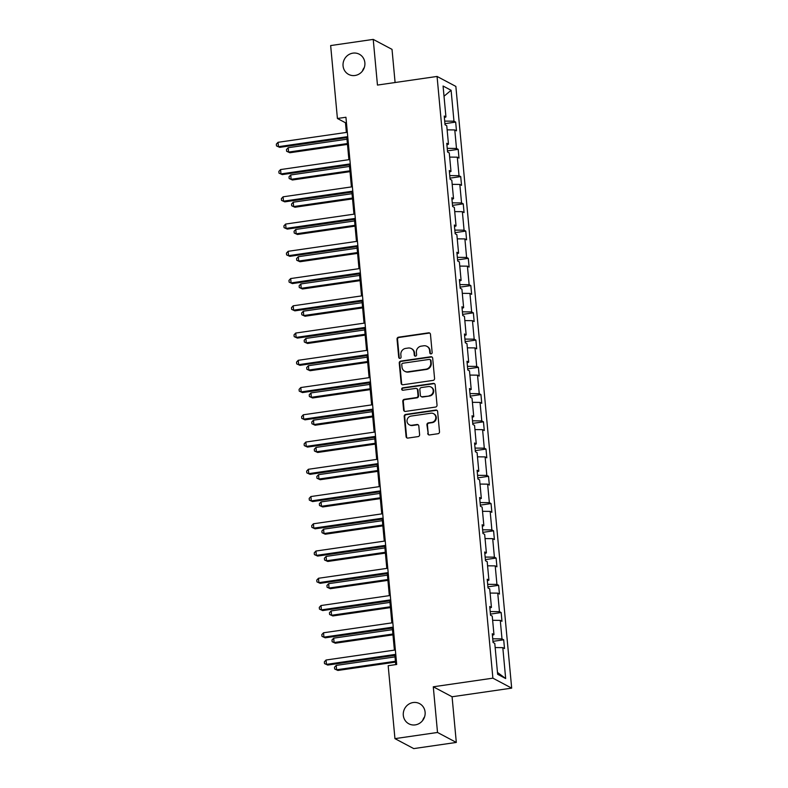 <?xml version="1.0" encoding="UTF-8"?>
<svg xmlns="http://www.w3.org/2000/svg" width="788" height="788" viewBox="0 0 788 788"><rect width="100%" height="100%" fill="white"/><g stroke="black" fill="none" stroke-linecap="round" stroke-linejoin="round"><path stroke-width="1.18" d="M413.168 702.532A11.416 10.815 -62.1 0 0 403.495 711.889A11.416 10.815 -62.1 0 0 408.854 723.808A11.416 10.815 -62.1 0 0 415.246 724.891A11.416 10.815 -62.1 0 0 424.919 715.543A11.416 10.815 -62.1 0 0 419.561 703.625A11.416 10.815 -62.1 0 0 413.168 702.532M424.555 716.903A11.416 10.815 -62.1 0 0 422.654 720.498M352.925 53.141A11.416 10.815 -62.1 0 0 343.253 62.488A11.416 10.815 -62.1 0 0 348.611 74.407A11.416 10.815 -62.1 0 0 355.004 75.49A11.416 10.815 -62.1 0 0 364.677 66.143A11.416 10.815 -62.1 0 0 359.318 54.224A11.416 10.815 -62.1 0 0 352.925 53.141M364.312 67.502A11.416 10.815 -62.1 0 0 362.411 71.097M431.095 353.891A1.221 1.162 -62.1 0 0 432.149 352.522L430.465 334.299A1.753 1.655 -62.1 0 0 428.633 332.831L398.551 337.185A1.753 1.655 -62.1 0 0 397.034 339.145L398.728 357.358A1.221 1.162 -62.1 0 0 400.009 358.392A1.221 1.162 -62.1 0 0 401.062 357.023L400.846 354.659A5.605 5.309 -62.1 0 1 405.682 348.404L408.194 348.04A5.605 5.309 -62.1 0 1 414.055 352.748L414.271 355.102A1.221 1.162 -62.1 0 0 415.552 356.137A1.221 1.162 -62.1 0 0 416.606 354.767L416.389 352.413A5.605 5.309 -62.1 0 1 421.225 346.149L423.737 345.784A5.605 5.309 -62.1 0 1 429.598 350.502L429.815 352.857A1.221 1.162 -62.1 0 0 431.095 353.891M427.726 433.469A1.753 1.655 -62.1 0 0 429.549 434.946L437.99 433.725A1.753 1.655 -62.1 0 0 439.507 431.765L437.626 411.533A1.753 1.655 -62.1 0 0 435.794 410.065L405.712 414.419A1.753 1.655 -62.1 0 0 404.195 416.379L406.076 436.611A1.753 1.655 -62.1 0 0 407.908 438.079L418.103 436.601A1.753 1.655 -62.1 0 0 419.61 434.651L418.812 425.993A1.753 1.655 -62.1 0 0 416.98 424.515L411.927 425.244A4.689 4.433 -62.1 0 1 407.101 419.915A4.689 4.433 -62.1 0 1 411.07 416.074L430.878 413.207A4.689 4.433 -62.1 0 1 435.705 418.546A4.689 4.433 -62.1 0 1 431.735 422.378L428.436 422.861A1.753 1.655 -62.1 0 0 426.919 424.811L428.229 433.745A1.753 1.655 -62.1 0 0 428.839 434.887M433.282 686.791L437.517 732.466L394.946 738.632L413.739 748.6L456.311 742.434L452.076 696.759L511.678 688.131L492.884 678.163L433.282 686.791L452.076 696.759M395.093 82.523L392.02 49.368L373.226 39.4L377.462 85.074L437.064 76.446L492.884 678.163M373.226 39.4L330.655 45.566L337.412 118.486L345.469 122.761L346.365 132.423M394.946 738.632L388.179 665.702L396.699 664.471L345.932 117.254L337.412 118.486M433.045 380.407A1.753 1.655 -62.1 0 0 434.562 378.447L432.681 358.215A1.753 1.655 -62.1 0 0 430.849 356.747L400.767 361.101A1.753 1.655 -62.1 0 0 399.25 363.061L401.131 383.293A1.753 1.655 -62.1 0 0 402.964 384.761L433.045 380.407M435.153 384.879L437.035 405.111A1.753 1.655 -62.1 0 1 435.518 407.061L405.436 411.425A1.753 1.655 -62.1 0 1 403.604 409.947L402.796 401.289A1.753 1.655 -62.1 0 1 404.313 399.339L416.517 397.566A1.753 1.655 -62.1 0 0 418.024 395.615L417.492 389.863A1.753 1.655 -62.1 0 0 415.66 388.395L402.964 390.237A1.221 1.162 -62.1 0 1 401.703 388.839A1.221 1.162 -62.1 0 1 402.737 387.834L433.321 383.401A1.753 1.655 -62.1 0 1 435.153 384.879M437.517 732.466L456.311 742.434M497.642 674.292L494.775 643.372L493.071 642.476L492.264 633.739L493.968 634.645L492.244 616.127L490.55 615.221L489.732 606.494L491.436 607.4L489.722 588.882L488.018 587.976L487.211 579.249L488.905 580.145L487.191 561.637L485.487 560.731L484.679 551.994L486.383 552.9L484.659 534.382L482.965 533.486L482.148 524.749L483.852 525.655L482.138 507.137L480.434 506.241L479.626 497.504L481.33 498.41L479.606 479.892L477.902 478.986L477.095 470.259L478.799 471.155L477.085 452.647L475.381 451.741L474.573 443.004L476.267 443.91L474.553 425.392L472.849 424.496L472.042 415.759L473.746 416.665L472.022 398.147L470.328 397.25L469.51 388.514L471.214 389.42L469.5 370.902L467.796 369.996L466.988 361.268L468.693 362.165L466.969 343.657L465.265 342.75L464.457 334.014L466.161 334.92L464.447 316.402L462.743 315.505L461.935 306.768L463.63 307.675L461.916 289.157L460.212 288.26L459.404 279.523L461.108 280.429L459.384 261.911L457.69 261.005L456.873 252.278L458.577 253.175L456.863 234.666L455.159 233.76L454.351 225.023L456.045 225.929L454.331 207.411L452.627 206.515L451.82 197.778L453.524 198.684L451.8 180.166L450.106 179.27L449.288 170.533L450.992 171.439L449.278 152.921L447.574 152.015L446.766 143.288L448.471 144.184L446.747 125.676L445.043 124.77L444.235 116.033L445.939 116.939L443.073 86.03L451.1 90.285L453.967 121.194L455.671 122.101L456.479 130.838L454.774 129.931L456.488 148.449L458.192 149.346L459 158.083L457.306 157.176L459.02 175.694L460.724 176.601L461.532 185.328L459.828 184.431L461.551 202.94L463.245 203.846L464.063 212.573L462.359 211.677L464.073 230.185L465.777 231.091L466.585 239.828L464.89 238.922L466.604 257.44L468.308 258.336L469.116 267.073L467.412 266.167L469.136 284.685L470.83 285.591L471.648 294.318L469.944 293.412L471.657 311.93L473.361 312.836L474.169 321.563L472.465 320.667L474.189 339.175L475.893 340.081L476.701 348.818L474.997 347.912L476.71 366.43L478.414 367.326L479.222 376.063L477.528 375.157L479.242 393.675L480.946 394.571L481.754 403.308L480.05 402.402L481.773 420.92L483.468 421.826L484.285 430.553L482.581 429.657L484.295 448.165L485.999 449.071L486.807 457.808L485.113 456.902L486.826 475.42L488.53 476.316L489.338 485.053L487.634 484.147L489.348 502.665L491.052 503.562L491.87 512.298L490.166 511.392L491.879 529.91L493.584 530.817L494.391 539.544L492.687 538.647L494.411 557.155L496.105 558.062L496.923 566.799L495.219 565.892L496.933 584.41L498.637 585.307L499.444 594.044L497.75 593.137L499.464 611.655L501.168 612.552L501.976 621.289L500.272 620.383L501.995 638.901L503.69 639.807L504.507 648.534L502.803 647.638L505.669 678.547L497.642 674.292M511.678 688.131L455.858 86.414L437.064 76.446M492.736 638.802L501.995 638.901M492.638 620.304L500.272 620.383M492.411 635.315L493.968 634.645M490.205 611.557L499.464 611.655M490.106 593.059L497.75 593.137M489.88 608.07L491.436 607.4M487.673 584.312L496.933 584.41M487.575 565.814L495.219 565.892M487.358 580.815L488.905 580.145M485.152 557.067L494.411 557.155M485.053 538.568L492.687 538.647M484.827 553.57L486.383 552.9M482.62 529.812L491.879 529.91M482.522 511.314L490.166 511.392M482.295 526.325L483.852 525.655M480.099 502.567L489.348 502.665M480 484.068L487.634 484.147M479.774 499.08L481.33 498.41M477.567 475.322L486.826 475.42M477.469 456.823L485.113 456.902M477.242 471.835L478.799 471.155M475.036 448.076L484.295 448.165M474.937 429.578L482.581 429.657M474.711 444.58L476.267 443.91M472.514 420.822L481.773 420.92M472.416 402.323L480.05 402.402M472.189 417.335L473.746 416.665M469.983 393.576L479.242 393.675M469.884 375.078L477.528 375.157M469.658 390.09L471.214 389.42M467.451 366.331L476.71 366.43M467.363 347.833L474.997 347.912M467.136 362.844L468.693 362.165M464.93 339.086L474.189 339.175M464.831 320.588L472.465 320.667M464.605 335.589L466.161 334.92M462.398 311.831L471.657 311.93M462.3 293.333L469.944 293.412M462.073 308.344L463.63 307.675M459.877 284.586L469.136 284.685M459.778 266.088L467.412 266.167M459.552 281.099L461.108 280.429M457.345 257.341L466.604 257.44M457.247 238.843L464.89 238.922M457.02 253.854L458.577 253.175M454.814 230.096L464.073 230.185M454.715 211.598L462.359 211.677M454.499 226.599L456.045 225.929M452.292 202.841L461.551 202.94M452.194 184.343L459.828 184.431M451.967 199.354L453.524 198.684M449.761 175.596L459.02 175.694M449.662 157.098L457.306 157.176M449.436 172.109L450.992 171.439M447.239 148.351L456.488 148.449M447.141 129.853L454.774 129.931M446.914 144.864L448.471 144.184M444.708 121.106L453.967 121.194M451.1 90.285L444.018 96.234M346.848 137.634L348.897 159.668M349.38 164.879L351.418 186.914M351.901 192.134L353.95 214.169M354.433 219.379L356.471 241.414M356.964 246.624L359.003 268.659M359.486 273.869L361.534 295.904M362.017 301.124L364.056 323.159M364.539 328.369L366.587 350.404M367.07 355.615L369.119 377.649M369.602 382.86L371.641 404.894M372.123 410.115L374.172 432.149M374.655 437.36L376.694 459.394M377.176 464.605L379.225 486.639M379.708 491.85L381.756 513.884M382.239 519.105L384.278 541.139M384.761 546.35L386.809 568.384M387.292 573.595L389.331 595.63M389.824 600.84L391.863 622.875M392.345 628.095L394.394 650.13M394.877 655.34L395.734 664.609M346.424 122.623L345.469 122.761M444.383 117.609L445.939 116.939M495.159 647.559L502.803 647.638M505.669 678.547L497.474 672.44M444.944 123.657L455.671 122.101M447.476 150.902L458.192 149.346M449.997 178.147L460.724 176.601M452.529 205.392L463.245 203.846M455.05 232.647L465.777 231.091M457.582 259.892L468.308 258.336M460.113 287.137L470.83 285.591M462.635 314.382L473.361 312.836M465.166 341.637L475.893 340.081M467.688 368.882L478.414 367.326M470.219 396.128L480.946 394.571M472.751 423.373L483.468 421.826M475.272 450.628L485.999 449.071M477.804 477.873L488.53 476.316M480.335 505.118L491.052 503.562M482.857 532.363L493.584 530.817M485.388 559.618L496.105 558.062M487.91 586.863L498.637 585.307M490.441 614.108L501.168 612.552M492.973 641.353L503.69 639.807M430.681 353.871A1.221 1.162 -62.1 0 1 430.317 353.123L430.1 350.768A5.605 5.309 -62.1 0 0 427.382 346.592L426.869 346.326M411.326 348.572L411.838 348.838A5.605 5.309 -62.1 0 1 414.557 353.014L414.774 355.378A1.221 1.162 -62.1 0 0 415.138 356.117M429.854 333.157A1.753 1.655 -62.1 0 0 429.145 333.097L399.053 337.451A1.753 1.655 -62.1 0 0 397.546 339.411L399.23 357.624A1.221 1.162 -62.1 0 0 399.595 358.373M432.07 357.072A1.753 1.655 -62.1 0 0 431.361 357.013L401.269 361.367A1.753 1.655 -62.1 0 0 399.762 363.327L401.634 383.559A1.753 1.655 -62.1 0 0 402.244 384.702M430.514 360.441A1.221 1.162 -62.1 0 0 429.233 359.407L402.826 363.238A1.221 1.162 -62.1 0 0 401.772 364.608L401.998 367.09A5.605 5.309 -62.1 0 0 407.859 371.798L425.904 369.188A5.605 5.309 -62.1 0 0 430.75 362.933L430.514 360.441L431.026 360.707A1.221 1.162 -62.1 0 0 430.425 359.801L429.923 359.525M404.717 371.266L405.229 371.542A5.605 5.309 -62.1 0 0 408.361 372.074L407.859 371.798M431.026 360.707L431.253 363.199A5.605 5.309 -62.1 0 1 426.416 369.454L408.361 372.074M416.645 388.563L417.147 388.829A1.753 1.655 -62.1 0 1 418.004 390.139L418.536 395.881A1.753 1.655 -62.1 0 1 417.019 397.832L404.815 399.605A1.753 1.655 -62.1 0 0 403.308 401.555L404.106 410.213A1.753 1.655 -62.1 0 0 404.717 411.366M434.543 383.726A1.753 1.655 -62.1 0 0 433.833 383.677L403.249 388.1A1.221 1.162 -62.1 0 0 402.55 390.218M429.174 395.734A4.689 4.433 -62.1 0 0 430.947 387.006A4.689 4.433 -62.1 0 0 428.327 386.563L421.344 387.568A1.753 1.655 -62.1 0 0 419.837 389.528L420.368 395.271A1.753 1.655 -62.1 0 0 422.201 396.748L429.687 396A4.689 4.433 -62.1 0 0 431.45 387.282L430.947 387.006M421.216 396.581L421.728 396.847A1.753 1.655 -62.1 0 0 422.703 397.014L422.201 396.748M429.687 396L422.703 397.014M433.499 413.661L434.011 413.927A4.689 4.433 -62.1 0 1 432.238 422.654L428.938 423.126A1.753 1.655 -62.1 0 0 427.431 425.087L428.229 433.745M409.307 424.801L409.809 425.067A4.689 4.433 -62.1 0 0 412.429 425.52L411.927 425.244M418.201 424.84A1.753 1.655 -62.1 0 0 417.492 424.791L412.429 425.52M437.015 410.39A1.753 1.655 -62.1 0 0 436.306 410.331L406.224 414.695A1.753 1.655 -62.1 0 0 404.707 416.645L406.588 436.877A1.753 1.655 -62.1 0 0 407.189 438.02M346.996 139.19L288.191 147.711L288.595 152.074L289.866 152.744L347.478 144.401M289.866 152.744L286.645 151.286L288.595 152.074L347.4 143.564M286.645 151.286L286.477 149.543L288.191 147.711M347.735 136.649L278.44 146.686L278.036 142.313L347.321 132.286M347.813 137.496L279.71 147.356L276.48 145.898L276.322 144.155L278.036 142.313M279.71 147.356L276.48 145.898M349.517 166.435L290.723 174.956L291.127 179.319L292.397 179.999L350 171.656M292.397 179.999L289.176 178.531L291.127 179.319L349.921 170.809M289.176 178.531L289.009 176.788L290.723 174.956M352.049 193.69L293.244 202.201L293.658 206.564L294.929 207.244L352.531 198.901M294.929 207.244L291.698 205.776L293.658 206.564L352.453 198.054M291.698 205.776L291.54 204.033L293.244 202.201M350.256 163.894L280.961 173.931L280.558 169.568L349.852 159.531M350.335 164.741L282.232 174.601L279.011 173.143L278.853 171.4L280.558 169.568M282.232 174.601L279.011 173.143M352.788 191.149L283.493 201.176L283.089 196.813L352.384 186.776M352.866 191.996L284.764 201.856L281.543 200.388L281.375 198.645L283.089 196.813M284.764 201.856L281.543 200.388M354.58 220.936L295.776 229.446L296.18 233.819L297.45 234.489L355.063 226.146M297.45 234.489L294.229 233.031L296.18 233.819L354.984 225.299M294.229 233.031L294.062 231.278L295.776 229.446M355.309 218.394L286.024 228.422L285.62 224.058L354.905 214.031M355.388 219.241L287.295 229.101L284.064 227.643L283.907 225.89L285.62 224.058M287.295 229.101L284.064 227.643M357.102 248.181L298.307 256.701L298.711 261.064L299.982 261.734L357.585 253.391M299.982 261.734L296.751 260.276L298.711 261.064L357.506 252.554M296.751 260.276L296.593 258.533L298.307 256.701M357.841 245.639L288.546 255.676L288.142 251.303L357.437 241.276M357.919 246.486L289.817 256.346L286.596 254.888L286.428 253.135L288.142 251.303M289.817 256.346L286.596 254.888M359.633 275.426L300.829 283.946L301.233 288.309L302.503 288.989L360.116 280.646M302.503 288.989L299.282 287.521L301.233 288.309L360.037 279.799M299.282 287.521L299.125 285.778L300.829 283.946M360.372 272.884L291.077 282.922L290.674 278.558L359.968 268.521M360.451 273.731L292.348 283.591L289.127 282.134L288.96 280.39L290.674 278.558M292.348 283.591L289.127 282.134M362.155 302.681L303.36 311.191L303.764 315.555L305.035 316.234L362.647 307.891M305.035 316.234L301.814 314.767L303.764 315.555L362.569 307.044M301.814 314.767L301.646 313.023L303.36 311.191M362.894 300.139L293.609 310.167L293.195 305.803L362.49 295.766M362.972 300.977L294.87 310.846L291.649 309.379L291.491 307.635L293.195 305.803M294.87 310.846L291.649 309.379M364.686 329.926L305.892 338.436L306.296 342.81L307.566 343.479L365.169 335.136M307.566 343.479L304.335 342.022L306.296 342.81L365.09 334.289M304.335 342.022L304.178 340.268L305.892 338.436M365.425 327.384L296.13 337.412L295.727 333.048L365.021 323.021M365.504 328.232L297.401 338.091L294.18 336.634L294.013 334.88L295.727 333.048M297.401 338.091L294.18 336.634M367.218 357.171L308.413 365.691L308.817 370.055L310.088 370.724L367.701 362.381M310.088 370.724L306.867 369.267L308.817 370.055L367.622 361.534M306.867 369.267L306.699 367.523L308.413 365.691M367.957 354.63L298.662 364.667L298.258 360.293L367.543 350.266M368.026 355.477L299.933 365.337L296.702 363.879L296.544 362.125L298.258 360.293M299.933 365.337L296.702 363.879M369.739 384.416L310.945 392.936L311.349 397.3L312.619 397.979L370.222 389.636M312.619 397.979L309.389 396.512L311.349 397.3L370.143 388.789M309.389 396.512L309.231 394.768L310.945 392.936M370.478 381.875L301.183 391.912L300.78 387.548L370.074 377.511M370.557 382.722L302.454 392.582L299.233 391.124L299.076 389.38L300.78 387.548M302.454 392.582L299.233 391.124M372.271 411.671L313.466 420.181L313.88 424.545L315.141 425.224L372.754 416.882M315.141 425.224L311.92 423.757L313.88 424.545L372.675 416.034M311.92 423.757L311.762 422.013L313.466 420.181M373.01 409.13L303.715 419.157L303.311 414.793L372.606 404.756M373.088 409.967L304.986 419.837L301.765 418.369L301.597 416.625L303.311 414.793M304.986 419.837L301.765 418.369M374.802 438.916L315.998 447.426L316.402 451.8L317.672 452.47L375.285 444.127M317.672 452.47L314.451 451.012L316.402 451.8L375.206 443.28M314.451 451.012L314.284 449.259L315.998 447.426M375.531 436.375L306.246 446.402L305.842 442.038L375.127 432.001M375.61 437.222L307.517 447.082L304.286 445.624L304.129 443.871L305.842 442.038M307.517 447.082L304.286 445.624M377.324 466.161L318.529 474.681L318.933 479.045L320.204 479.715L377.807 471.372M320.204 479.715L316.973 478.257L318.933 479.045L377.728 470.525M316.973 478.257L316.815 476.513L318.529 474.681M378.063 463.62L308.768 473.657L308.364 469.284L377.659 459.256M378.141 464.467L310.039 474.327L306.818 472.869L306.65 471.116L308.364 469.284M310.039 474.327L306.818 472.869M379.855 493.406L321.051 501.926L321.455 506.29L322.725 506.96L380.338 498.627M322.725 506.96L319.504 505.502L321.455 506.29L380.259 497.78M319.504 505.502L319.347 503.759L321.051 501.926M380.594 490.865L311.299 500.902L310.896 496.538L380.18 486.501M380.673 491.712L312.57 501.572L309.339 500.114L309.182 498.371L310.896 496.538M312.57 501.572L309.339 500.114M382.377 520.661L323.582 529.172L323.986 533.535L325.257 534.215L382.86 525.872M325.257 534.215L322.036 532.747L323.986 533.535L382.781 525.025M322.036 532.747L321.868 531.004L323.582 529.172M383.116 518.12L313.821 528.147L313.417 523.784L382.712 513.746M383.195 518.957L315.092 528.827L311.871 527.359L311.713 525.616L313.417 523.784M315.092 528.827L311.871 527.359M384.908 547.906L326.104 556.417L326.518 560.79L327.788 561.46L385.391 553.117M327.788 561.46L324.558 560.002L326.518 560.79L385.312 552.27M324.558 560.002L324.4 558.249L326.104 556.417M385.647 545.365L316.352 555.392L315.949 551.029L385.243 540.992M385.726 546.212L317.623 556.072L314.402 554.604L314.235 552.861L315.949 551.029M317.623 556.072L314.402 554.604M387.44 575.151L328.635 583.672L329.039 588.035L330.31 588.705L387.923 580.362M330.31 588.705L327.089 587.247L329.039 588.035L387.844 579.515M327.089 587.247L326.921 585.504L328.635 583.672M388.169 572.61L318.884 582.647L318.48 578.274L387.765 568.246M388.248 573.457L320.155 583.317L316.924 581.859L316.766 580.106L318.48 578.274M320.155 583.317L316.924 581.859M389.961 602.396L331.167 610.917L331.571 615.28L332.841 615.95L390.444 607.617M332.841 615.95L329.611 614.492L331.571 615.28L390.365 606.77M329.611 614.492L329.453 612.749L331.167 610.917M390.7 599.855L321.406 609.892L321.002 605.529L390.296 595.492M390.779 600.702L322.676 610.562L319.455 609.104L319.288 607.361L321.002 605.529M322.676 610.562L319.455 609.104M392.493 629.651L333.688 638.162L334.092 642.525L335.363 643.205L392.976 634.862M335.363 643.205L332.142 641.737L334.092 642.525L392.897 634.015M332.142 641.737L331.984 639.994L333.688 638.162M393.232 627.1L323.937 637.137L323.533 632.774L392.828 622.737M393.31 627.947L325.208 637.817L321.987 636.349L321.819 634.606L323.533 632.774M325.208 637.817L321.987 636.349M395.015 656.896L336.22 665.407L336.624 669.78L337.894 670.45L395.507 662.107M337.894 670.45L334.673 668.992L336.624 669.78L395.428 661.26M334.673 668.992L334.506 667.239L336.22 665.407M395.753 654.355L326.468 664.382L326.055 660.019L395.349 649.982M395.832 655.202L327.739 665.062L324.508 663.595L324.351 661.851L326.055 660.019M327.739 665.062L324.508 663.595M430.1 350.768L429.598 350.502M414.774 355.378L414.271 355.102M414.557 353.014L414.055 352.748M399.23 357.624L398.728 357.358M397.546 339.411L397.034 339.145M399.053 337.451L398.551 337.185M429.145 333.097L428.633 332.831M430.317 353.123L429.815 352.857M401.634 383.559L401.131 383.293M399.762 363.327L399.25 363.061M401.269 361.367L400.767 361.101M431.361 357.013L430.849 356.747M426.416 369.454L425.904 369.188M431.253 363.199L430.75 362.933M404.106 410.213L403.604 409.947M403.308 401.555L402.796 401.289M404.815 399.605L404.313 399.339M417.019 397.832L416.517 397.566M418.536 395.881L418.024 395.615M418.004 390.139L417.492 389.863M403.249 388.1L402.737 387.834M433.833 383.677L433.321 383.401M427.431 425.087L426.919 424.811M428.938 423.126L428.436 422.861M432.238 422.654L431.735 422.378M417.492 424.791L416.98 424.515M406.588 436.877L406.076 436.611M404.707 416.645L404.195 416.379M406.224 414.695L405.712 414.419M436.306 410.331L435.794 410.065"/></g></svg>
